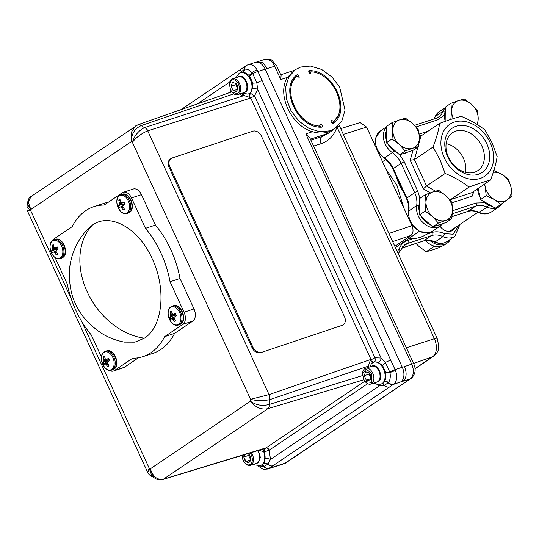 <?xml version="1.0" encoding="UTF-8"?>
<svg xmlns="http://www.w3.org/2000/svg" width="539" height="539" viewBox="0 0 539 539"><rect width="100%" height="100%" fill="white"/><g stroke="black" fill="none" stroke-linecap="round" stroke-linejoin="round"><path stroke-width="0.81" d="M403.805 207.987L396.96 185.416L385.648 168.512M403.374 191.823A47.156 35.83 -124 0 1 395.949 175.687M408.454 238.73A47.156 35.83 56 0 0 420.204 237.308A47.156 35.83 56 0 0 427.083 233.946L428.552 232.956M396.232 246.977A10.921 8.301 -124 0 1 395.606 248.028M455.037 227.707A10.921 8.301 -124 0 1 452.787 230.342A10.921 8.301 -124 0 1 451.197 231.123A10.921 8.301 -124 0 1 439.986 226.212M426.639 234.243L431.84 232.538C435.849 231.278 440.107 231.662 444.628 233.677L453.164 234.229L458.938 225.073M397.256 251.612L399.284 248.533L399.877 250.75M444.284 157.792A31.302 23.79 56 0 0 480.215 178.436A31.302 23.79 56 0 0 490.227 142.734A31.302 23.79 56 0 0 454.303 122.09A31.302 23.79 56 0 0 444.284 157.792M439.972 159.652L445.14 173.47C454.242 177.196 462.179 181.758 468.964 187.154C477.345 183.988 484.521 181.636 490.503 180.093C493.906 171.436 496.116 163.553 497.14 156.431L491.972 142.606L484.992 130.014C478.295 124.664 470.358 120.103 461.168 116.33C455.192 117.873 448.01 120.224 439.635 123.391C438.631 130.418 436.422 138.307 432.992 147.053L439.972 159.652M478.309 174.286A26.694 20.287 56 0 0 486.845 143.846A26.694 20.287 56 0 0 456.21 126.241A26.694 20.287 56 0 0 447.666 156.681A26.694 20.287 56 0 0 478.309 174.286M474.61 172.204A22.813 17.336 56 0 0 477.399 170.917A22.813 17.336 56 0 0 481.01 144.398A22.813 17.336 56 0 0 455.724 131.145A22.813 17.336 56 0 0 451.884 133.14A22.813 17.336 56 0 0 449.735 159.672A22.813 17.336 56 0 0 474.61 172.204M465.507 172.339A21.789 16.554 56 0 0 446.124 143.643M419.066 142.97L421.04 135.949L439.635 123.391M468.964 187.154L450.368 199.713L471.908 192.652L490.503 180.093M450.213 200.205L450.368 199.713L449.243 199.066M435.478 191.156L426.544 186.029L445.14 173.47M417.927 147.026L414.397 159.611L410.192 160.292L423.337 188.872L426.544 186.029L414.397 159.611L432.992 147.053M421.04 135.949L419.335 135.356M412.975 150.374L410.192 160.292M428.141 131.145L419.248 134.063M471.908 192.652L472.427 196.048L473.72 191.426M451.958 202.752L472.427 196.048M423.337 188.872L430.263 192.847M440.612 224.318A15.772 11.986 -124 0 1 438.611 225.248A15.772 11.986 -124 0 1 436.401 225.7M430.183 224.608A15.772 11.986 -124 0 1 421.478 216.698M419.531 212.245A15.772 11.986 -124 0 1 419.618 202.684M425.985 202.381L425.15 211.086L432.514 216.577A15.772 11.986 -124 0 1 425.985 202.381L425.305 194.707L432.743 191.999A15.772 11.986 56 0 0 425.985 202.381M438.672 190.321L432.743 191.999A15.772 11.986 -124 0 1 446.036 195.812L438.672 190.321M451.729 218.713L452.565 210.008A15.772 11.986 -124 0 1 445.807 220.39L451.729 218.713L446.083 222.526L432.716 226.906L438.362 223.092L445.807 220.39A15.772 11.986 -124 0 1 432.514 216.577L438.362 223.092M446.036 195.812A15.772 11.986 -124 0 1 452.565 210.008L451.884 202.327L446.036 195.812M432.716 226.906L419.504 214.899L425.15 211.086M419.504 214.899L419.659 198.52L425.305 194.707M491.999 206.262A15.772 11.986 -124 0 1 482.823 200.858M480.033 196.991A15.772 11.986 -124 0 1 477.615 188.798M510.992 187.121L508.412 179.15L501.809 174.299A15.772 11.986 -124 0 1 510.992 187.121L512.05 196.115L507.26 199.747A15.772 11.986 56 0 0 510.992 187.121M500.96 204.402L507.26 199.747A15.772 11.986 -124 0 1 494.351 199.551L500.96 204.402L495.307 208.216L480.579 199.538L478.194 188.407M484.521 184.136L485.167 186.73A15.772 11.986 -124 0 1 484.804 183.94M493.3 172.332A15.772 11.986 -124 0 1 501.809 174.299L493.684 170.472M494.351 199.551A15.772 11.986 -124 0 1 485.167 186.73L486.225 195.724L494.351 199.551M480.579 199.538L486.225 195.724M407.444 152.207A15.772 11.986 -124 0 1 405.443 153.137A15.772 11.986 -124 0 1 403.233 153.588M397.021 152.497A15.772 11.986 -124 0 1 388.309 144.587M386.362 140.133A15.772 11.986 -124 0 1 386.45 130.566M392.816 130.27L391.981 138.974L399.345 144.465A15.772 11.986 -124 0 1 392.816 130.27L392.136 122.589L399.581 119.887A15.772 11.986 56 0 0 392.816 130.27M405.503 118.209L399.581 119.887A15.772 11.986 -124 0 1 412.867 123.7L405.503 118.209M418.56 146.601L419.396 137.896A15.772 11.986 -124 0 1 412.638 148.279L418.56 146.601L412.914 150.415L399.547 154.794L405.193 150.981L412.638 148.279A15.772 11.986 -124 0 1 399.345 144.465L405.193 150.981M412.867 123.7A15.772 11.986 -124 0 1 419.396 137.896L418.715 130.216L412.867 123.7M399.547 154.794L386.335 142.788L391.981 138.974M386.335 142.788L386.49 126.402L392.136 122.589M445.167 120.864A15.772 11.986 -124 0 1 445.254 111.297M453.333 118.593A15.772 11.986 -124 0 1 451.621 111L450.786 119.705M458.386 100.618L450.941 103.32L451.621 111A15.772 11.986 56 0 1 458.386 100.618A15.772 11.986 -124 0 1 471.672 104.431L464.308 98.94L458.386 100.618M477.736 124.832L478.201 118.627A15.772 11.986 -124 0 1 476.88 124.293M471.672 104.431A15.772 11.986 -124 0 1 478.201 118.627L477.52 110.946L471.672 104.431M445.16 121.356L445.295 107.133L450.941 103.32M429.994 240.65A18.063 13.724 56 0 0 447.141 243.123A18.063 13.724 56 0 0 450.712 239.067M425.446 240.556A18.063 13.724 56 0 0 444.554 244.868L447.141 243.123M432.554 245.541L433.511 246.795L426.14 251.774L432.069 250.109L439.514 247.414L441.003 246.411M434.818 246.289L433.511 246.795M415.98 243.466L418.783 246.276L426.14 251.774M256.268 463.459L258.154 462.86L260.404 457.463L258.201 450.355M147.767 472.588L149.175 468.155L152.018 476.436L153.635 477.487L150.307 468.849C152.988 476.759 157.348 480.215 163.398 479.218L163.499 479.184A5.545 3.47 73 0 1 162.899 479.474L264.952 448.482A3.079 1.321 70.2 0 0 264.939 451.716L263.834 452.046L259.118 450.072M374.221 382.953L376.889 384.233L380.878 384.179A11.555 7.344 -108.1 0 0 382.063 383.593A11.555 7.344 -108.1 0 0 383.909 369.936A11.555 7.344 -108.1 0 0 373.682 362.208A11.555 7.344 -108.1 0 0 373.177 362.41L371.405 363.764L369.828 366.877M376.64 382.158L378.526 381.558C384.61 378.014 377.199 361.898 371.512 366.304L371.452 366.345M373.177 362.41L374.019 362.1A11.555 7.344 -108.1 0 0 373.85 362.161M243.513 92.728L245.4 92.129C251.491 88.578 244.079 72.462 238.386 76.875L238.332 76.909M236.217 83.68L237.861 88.618L236.547 91.435L233.178 90.761L231.103 86.253L233.178 90.761L236.547 91.435L237.847 87.608L237.173 85.108L236.075 83.417M242.705 92.991L247.361 94.062L249.564 93.658A3.079 1.691 -110.3 0 0 249.611 97.33L244.955 95.848L242.294 93.126M92.385 225.127C110.104 212.13 138.792 228.287 152.214 258.76C166.564 288.682 162.879 326.674 144.391 338.189L134.925 342.144L124.347 342.11C116.673 340.655 109.457 337.96 102.713 334.025C78.606 318.495 67.584 296.43 69.639 267.829C71.458 253.121 77.38 240.313 87.406 229.405L92.385 225.127A67.678 51.427 56 0 0 87.203 291.875A67.678 51.427 56 0 0 144.391 338.189M170.641 307.358A9.412 5.983 71.9 0 1 179.608 312.404A9.412 5.983 71.9 0 1 178.429 324.303A9.412 5.983 71.9 0 1 169.462 319.256A9.412 5.983 71.9 0 1 170.641 307.358M119.335 195.812A9.412 5.983 71.9 0 1 128.302 200.858A9.412 5.983 71.9 0 1 127.123 212.757A9.412 5.983 71.9 0 1 118.156 207.71A9.412 5.983 71.9 0 1 119.335 195.812M103.859 352.459A9.412 5.983 71.9 0 1 112.833 357.505A9.412 5.983 71.9 0 1 111.654 369.404A9.412 5.983 71.9 0 1 102.686 364.357A9.412 5.983 71.9 0 1 103.859 352.459M52.552 240.913A9.412 5.983 71.9 0 1 61.527 245.959A9.412 5.983 71.9 0 1 60.348 257.858A9.412 5.983 71.9 0 1 51.38 252.811A9.412 5.983 71.9 0 1 52.552 240.913M261.172 465.245L263.955 463.365L265.02 458.891A11.555 7.344 -108.1 0 0 264.184 451.965M381.545 383.943L383.175 383.229L384.496 381.767C385.567 379.597 386.032 376.653 385.89 372.934L382.468 365.206L378.135 362.491A11.555 7.344 -108.1 0 0 374.019 362.1M257.48 450.57A8.321 5.289 71.9 0 1 259.643 458.568A8.321 5.289 71.9 0 1 257.48 462.92A8.321 5.289 71.9 0 1 256.631 463.338L250.433 465.366A8.321 5.289 71.9 0 1 245.178 463.311L244.834 462.927A7.492 4.757 71.9 0 1 243.197 460.387A7.492 4.757 71.9 0 1 242.152 455.253M251.201 452.49A8.321 5.289 71.9 0 1 252.326 454.431A8.321 5.289 71.9 0 1 251.289 464.948A8.321 5.289 71.9 0 1 250.433 465.366M250.008 452.854A7.492 4.757 71.9 0 1 251.268 454.936A7.492 4.757 71.9 0 1 251.113 463.675A7.492 4.757 71.9 0 1 244.834 462.927M248.068 453.447A5.006 3.18 71.9 0 1 248.533 453.831A5.006 3.18 71.9 0 1 248.829 454.141A5.006 3.18 71.9 0 1 249.928 455.839A5.006 3.18 71.9 0 1 250.601 458.339A5.006 3.18 71.9 0 1 250.601 459.551A5.006 3.18 71.9 0 1 249.301 462.166L250.615 459.369M247.913 453.494L248.877 454.195M370.893 376.458A7.492 4.757 71.9 0 1 370.199 374.342M362.552 373.54L362.606 373.028A8.321 5.289 71.9 0 1 364.768 368.676A8.321 5.289 71.9 0 1 365.617 368.258L371.816 366.224A8.321 5.289 71.9 0 1 377.071 368.285A8.321 5.289 71.9 0 1 380.015 377.273A8.321 5.289 71.9 0 1 377.852 381.625A8.321 5.289 71.9 0 1 376.997 382.043L370.805 384.071A8.321 5.289 71.9 0 1 365.55 382.016L363.562 379.092L362.552 373.54L366.277 369.094L371.634 373.642L371.479 382.38L365.206 381.632M365.617 368.258A8.321 5.289 71.9 0 1 372.692 373.136A8.321 5.289 71.9 0 1 371.654 383.653A8.321 5.289 71.9 0 1 370.805 384.071M370.839 378.708L366.298 380.197L369.673 380.871L370.973 378.257L370.293 374.544L368.898 372.537L365.53 371.863L364.229 375.69L365.53 371.863L369.202 372.847M368.898 372.537L369.242 372.9M51.731 241.384A9.614 6.111 71.9 0 1 53.462 239.289L72.145 226.67A78.896 50.127 71.9 0 1 93.82 206.68A78.896 50.127 71.9 0 1 104.115 205.076L122.333 192.773A9.614 6.111 71.9 0 1 123.316 192.288A9.614 6.111 71.9 0 1 131.489 197.928L145.483 228.354A78.896 50.127 71.9 0 1 170.054 281.769L184.048 312.196A9.614 6.111 71.9 0 1 182.849 324.343L164.631 336.646A78.896 50.127 71.9 0 1 151.041 352.654A78.896 50.127 71.9 0 1 142.956 356.636A78.896 50.127 71.9 0 1 132.661 358.24L114.443 370.542A9.614 6.111 71.9 0 1 113.459 371.027A9.614 6.111 71.9 0 1 109.302 370.3M142.956 356.636L152.908 353.375A78.896 50.127 -108.1 0 0 160.993 349.393A78.896 50.127 -108.1 0 0 174.582 333.385L192.8 321.082A9.614 6.111 -108.1 0 0 194 308.935L180.006 278.501A78.896 50.127 -108.1 0 0 155.434 225.093L141.44 194.667A9.614 6.111 -108.1 0 0 133.268 189.027L123.316 192.288M164.631 336.646L174.582 333.385M173.524 314.365L175.64 313.934L173.545 314.358L175.323 313.388L176.273 315.456L174.03 317.383L174.326 318.711L175.754 320.705L174.515 321.54L175.606 320.523M122.218 202.819L124.334 202.388L122.238 202.812L124.017 201.842L124.967 203.91L122.724 205.837L123.02 207.165L124.448 209.159L123.209 209.994L124.3 208.977M104.768 357.168L103.347 357.101A5.424 3.45 71.9 0 1 103.919 356.569L104.586 356.266L105.125 358.529L105.873 359.486L108.541 358.489L109.087 359.479L109.491 360.557L107.766 361.629L107.234 362.653L108.979 365.806L107.739 366.641L108.831 365.624M53.462 245.622L52.04 245.548A5.424 3.45 71.9 0 1 52.613 245.023L53.28 244.713L53.819 246.983L54.567 247.94L57.235 246.943L57.781 247.933L58.185 249.011L56.46 250.076L55.928 251.107L57.673 254.26L56.433 255.095L57.525 254.078M295.48 69.565L293.822 70.683L287.55 77.333C276.339 93.786 291.127 125.937 312.553 131.691C318.165 133.436 323.427 133.517 328.332 131.947L335.157 128.302L341.861 120.911L345.048 110.118L339.637 87.096L332.004 77.023L321.608 69.416L310.424 66.048L300.647 67.038L295.487 69.565L288.81 76.902L285.65 87.163L286.418 98.987L291.02 110.798L298.842 121.039L308.847 128.349L319.708 131.765L329.989 130.829L335.157 128.302M333.102 123.451C331.027 122.959 330.562 121.942 331.701 120.399L333.648 121.518C349.622 108.804 332.718 72.118 310.794 71.828L310.498 73.641L308.847 70.71C332.94 69.032 352.23 110.967 333.102 123.451M318.529 126.928L319.849 126.038L320.388 124.105C322.463 124.597 322.928 125.614 321.796 127.157C297.696 128.834 278.414 86.9 297.535 74.416L299.185 77.346L296.996 76.349L295.338 77.475L291.424 82.723M320.86 127.137L319.667 125.304M298.006 77.387L296.268 75.487M296.996 76.349C281.021 89.063 297.919 125.749 319.849 126.038M308.389 71.02L308.847 70.71M310.794 71.828L309.13 72.954L309.312 73.681M308.119 71.849L310.451 72.058M337.549 116.276L332.711 123.505M333.648 121.518L331.984 122.636L330.973 121.598M368.858 367.194L368.743 364.977L370.536 359.547L370.953 360.456A3.079 1.961 53.6 0 0 374.181 361.959C375.225 361.359 375.488 359.964 374.955 357.781L381.134 358.037L385.432 362.464A5.545 0.761 -24.7 0 1 390.714 360.16L257.925 71.485L265.168 69.107A11.555 7.344 -108.1 0 0 255.345 62.329L248.108 64.7A11.555 7.344 71.9 0 1 257.069 69.834L257.925 71.485A5.545 0.862 156.5 0 0 252.703 73.6L256.854 82.912L257.595 89.44L254.523 95.935L374.955 357.781A3.079 0.424 -24.7 0 1 371.075 359.634L250.642 97.788A3.079 0.424 155.3 0 0 254.523 95.935L250.662 93.409A3.079 1.758 88.5 0 0 249.894 97.256L250.312 98.159L147.733 130.856C141.521 133.436 136.394 137.243 132.358 142.289L250.574 399.318L269.049 394.622L147.733 130.856A5.545 3.456 -109 0 0 144.479 127.602L144.654 127.541A11.555 7.344 71.9 0 1 141.299 125.574L233.832 93.84M265.168 69.107L402.303 367.254L395.06 369.626L390.714 360.16M312.553 131.691L305.808 133.901L411.681 364.101L404.513 366.608C407.046 373.177 406.568 378.041 403.071 381.214L400.861 381.855A11.555 7.344 -108.1 0 0 402.303 367.254M385.89 372.934L390 372.611A5.545 0.404 158.4 0 1 395.444 370.515L395.06 369.626A5.545 0.701 -25.5 0 0 389.879 371.971L385.87 372.355M310.882 140.18L321.904 136.623L327.079 134.096M336.99 126.914L336.99 126.955C334.22 135.41 328.938 140.975 321.143 143.657L313.604 146.089M264.238 451.945L263.699 450.772M275.786 466.195L268.934 468.438A11.555 7.344 71.9 0 1 267.748 469.024L274.6 466.781A11.555 7.344 -108.1 0 0 275.752 466.215A11.555 7.344 71.9 0 1 274.54 466.821A11.555 7.344 71.9 0 1 274.102 466.942M274.54 466.821L277.363 465.898A11.555 7.344 -108.1 0 0 278.468 465.366A11.71 7.438 -108.1 0 1 277.268 465.959A11.71 7.438 -108.1 0 1 276.75 466.094M52.04 245.548L52.647 249.079L57.235 247.556M52.539 247.953L54.122 247.441M52.627 249.247L52.337 249.995L56.79 249.031L57.282 248.055L52.647 249.079M53.3 252.212L52.472 252.865L51.522 250.803L56.379 249.335L56.635 249.995M53.327 252.198L55.921 251.006L53.348 252.198L55.995 251.376M54.008 252.245L54.884 253.067L56.4 252.501M54.136 252.319L56.022 251.491M54.884 253.067L56.433 255.095M54.944 253.141L56.447 252.582M57.558 247.482L55.463 247.913L57.558 247.489M52.519 247.859L54.062 247.361M52.337 249.995L51.522 250.803M54.089 250.029L53.967 249.645M103.933 360.793L103.643 361.541L108.096 360.584L108.588 359.601L103.933 360.793L103.825 359.405L105.368 358.907M103.609 361.588L102.828 362.349L108.056 360.631L103.643 361.541M102.828 362.349L103.778 364.418L107.301 362.922M104.606 363.758L107.227 362.565M104.633 363.751L107.227 362.552L104.62 363.751M105.314 363.791L106.19 364.613L107.706 364.047M105.442 363.865L107.328 363.037M106.19 364.613L107.739 366.641M106.257 364.687L107.753 364.128M103.347 357.101L103.825 359.405M105.988 363.118L105.395 361.575M105.098 360.497L104.856 359.075M120.237 200.521L118.816 200.454L119.294 202.758L120.837 202.26M119.294 202.758L119.422 203.978L124.01 202.455M119.314 202.853L120.898 202.341M119.079 204.941L118.304 205.703L123.525 203.985L119.079 204.941L119.422 203.978M120.076 207.111L119.254 207.771L118.304 205.703M123.155 204.234L123.411 204.894M122.697 205.905L120.089 207.104L122.697 205.905L120.123 207.097L122.771 206.275M120.783 207.144L121.659 207.966L123.175 207.4M120.911 207.219L122.798 206.39M121.659 207.966L123.209 209.994M121.726 208.041L123.229 207.481M122.238 202.812L121.214 202.765L120.056 199.619L119.388 199.922A5.424 3.45 71.9 0 0 118.816 200.454M120.756 204.584L120.534 203.695M171.543 312.068L170.122 312L170.6 314.304L172.143 313.806M170.6 314.304L170.728 315.524L175.316 314.001M170.62 314.405L172.204 313.887M170.708 315.692L170.418 316.44L174.872 315.483L175.364 314.5L170.728 315.524M170.418 316.44L169.61 317.249L170.56 319.317L174.077 317.821M171.429 318.65L174.003 317.464M172.089 318.69L172.965 319.512L174.481 318.947M172.217 318.765L174.104 317.936M172.965 319.512L174.515 321.54M173.032 319.587L174.535 319.027M173.545 314.358L172.52 314.318L171.362 311.165L170.695 311.468A5.424 3.45 71.9 0 0 170.122 312M172.77 318.03L172.056 316.09M101.44 357.027L91.286 334.962A78.896 50.127 71.9 0 1 67.18 283.878L55.039 257.48M108.204 202.314A78.896 50.127 -108.1 0 0 103.771 203.419L93.82 206.68M145.483 228.354L155.434 225.093M170.054 281.769L180.006 278.501M113.459 371.027L123.411 367.766A9.614 6.111 -108.1 0 0 124.394 367.281L138.516 357.741M369.37 373.042L368.999 374.127L364.229 375.69L366.298 380.197L364.229 375.69M366.298 380.197L369.673 380.871L370.987 378.075M368.999 374.127L370.94 378.344M377.071 368.285L377.415 368.669A7.492 4.757 71.9 0 1 380.062 376.761L380.015 377.273M248.998 454.337L248.634 455.421L250.568 459.639M245.932 461.492L249.301 462.166A5.006 3.18 71.9 0 1 245.932 461.492A5.006 3.18 71.9 0 1 243.864 456.984L245.932 461.492L250.473 460.003M248.634 455.421L243.864 456.984A5.006 3.18 71.9 0 1 244.093 454.66M245.151 454.337L243.864 456.984M257.527 450.557A7.492 4.757 71.9 0 1 259.697 458.056L259.643 458.568M263.638 448.65L264.669 448.556A3.079 1.94 -99.8 0 0 263.834 452.046A11.555 7.344 -108.1 0 1 261.691 464.887A11.555 7.344 -108.1 0 1 260.512 465.474L261.307 465.204M153.635 477.487L157.078 479.447C157.826 480 159.726 480.027 162.771 479.515L162.771 479.515A5.545 3.551 -106.7 0 0 163.398 479.218L267.829 408.69C261.348 409.977 255.547 407.491 250.419 401.232L150.307 468.849L149.175 468.155L81.632 321.305M71.222 298.687L30.703 210.587L27.428 210.951L147.753 472.562C148.171 473.875 151.351 476.759 152.018 476.436M27.428 210.951C27.017 210.614 26.876 209.395 27.004 207.306L27.273 203.931L30.79 209.509L131.26 141.656C131.428 133.941 134.716 128.599 141.13 125.634A5.545 3.497 -109.5 0 0 137.997 124.711L31.087 196.526L28.23 201.99L30.79 209.509L30.703 210.587L27.004 207.293M239.639 93.995A11.555 7.344 -108.1 0 0 243.251 95.666L244.955 95.848M244.12 79.051A7.492 4.757 71.9 0 1 246.909 87.574M237.766 87.022A7.492 4.757 71.9 0 1 237.072 84.913M243.682 95.699L144.654 127.541A5.545 3.443 -107.5 0 1 147.834 130.822M138.058 124.691A5.545 3.584 70.7 0 1 138.119 124.671A5.545 3.584 70.7 0 1 141.299 125.574L141.13 125.634M238.905 73.594L244.571 69.255A3.854 3.247 -97.7 0 1 242.307 72.26L240.556 72.778A11.555 7.344 -108.1 0 1 250.554 79.94A11.555 7.344 -108.1 0 1 249.564 93.658L250.662 93.409M249.921 93.537A11.555 7.344 -108.1 0 0 252.198 88.686L252.751 83.181L249.692 76.093L248.89 75.345C246.471 73.223 244.342 72.186 242.496 72.246A3.854 3.221 85.4 0 0 244.8 69.194L244.571 69.255A5.545 4.191 -123.9 0 1 246.128 65.67L241.472 68.817A5.545 4.218 -124 0 0 239.916 72.442A3.854 2.284 -142.2 0 1 240.017 72.981M248.108 64.7L246.667 65.34A5.545 4.251 60.5 0 0 244.8 69.194C247.044 68.797 249.422 69.949 251.922 72.644L252.703 73.6A3.854 1.065 136.5 0 1 249.692 76.093M252.751 83.181L256.854 82.912A5.545 0.761 155.3 0 1 262.129 80.607M252.198 88.686A3.854 1.853 -171.4 0 1 257.595 89.44L381.134 358.037A3.854 2.547 -64.7 0 1 378.135 362.491M370.953 360.456L371.075 359.634M250.642 97.788L249.894 97.256M382.468 365.206A3.854 1.078 -46.8 0 0 385.432 362.464L390 372.611C390.647 376.855 390.162 380.15 388.531 382.474L384.516 385.331L379.22 385.998L376.694 384.179M379.038 384.496A3.854 2.466 -61.4 0 1 379.22 385.998L270.437 459.464A3.854 1.725 6.2 0 0 265.02 458.891M380.878 384.179L381.673 383.909M395.444 370.515A11.555 7.344 71.9 0 1 393.618 384.226A5.545 4.218 56 0 1 388.531 382.474A3.854 2.944 29.5 0 0 384.496 381.767M374.181 361.959L373.534 362.289M368.743 364.977L367.894 366.668A11.555 7.344 -108.1 0 0 367.585 367.611M370.266 360.78L370.684 360.564A3.079 1.678 -108.7 0 0 373.022 362.471M362.579 375.562L269.439 404.398A11.555 7.344 71.9 0 1 269.803 399.628L368.103 366.217M363.906 379.766L267.829 408.69A5.545 3.47 -107 0 0 269.264 404.459C262.304 406.291 256.025 405.213 250.419 401.232L250.574 399.318C256.409 400.861 262.756 400.989 269.628 399.689A5.545 3.443 -107.7 0 0 269.049 394.622L370.536 359.547M269.156 394.588A5.545 3.456 70.8 0 1 269.803 399.628L269.628 399.689M168.956 167.009L169.765 166.457A7.398 5.7 -124.4 0 1 171.085 158.527A7.398 5.7 -124.4 0 1 172.197 157.974L252.818 131.199A7.398 5.7 -124.4 0 1 261.375 136.03L344.542 316.858A7.398 5.7 -124.4 0 1 343.222 324.788A7.398 5.7 -124.4 0 1 342.11 325.34L260.681 352.668A7.398 5.7 -124.4 0 1 252.124 347.837L168.956 167.009A7.398 5.7 -124.4 0 1 170.277 159.079L171.085 158.527M260.681 352.668L342.11 325.34M343.222 324.788L342.413 325.34A7.398 5.7 -124.4 0 1 341.302 325.893M169.765 166.457L252.932 347.284L252.124 347.837M261.496 352.115A7.398 5.7 -124.4 0 1 252.932 347.284M250.312 98.159L249.139 97.444M144.479 127.602C138.469 130.768 134.427 135.666 132.358 142.289L131.26 141.656L131.233 132.426L135.646 125.91M269.264 404.459L269.439 404.398A5.545 3.551 73.3 0 1 267.93 408.656M264.939 451.716L269.284 450.126A3.079 2.345 56 0 0 265.788 448.077L364.836 381.188M264.952 448.482L265.788 448.077M261.3 465.211A3.854 2.675 -102.3 0 1 263.881 466.727L258.781 465.79M367.645 383.694L269.284 450.126L270.437 459.464L267.856 464.119L263.881 466.727A5.545 4.218 -124 0 0 268.934 468.438L389.529 386.995A5.545 4.218 -124 0 1 384.516 385.331A3.854 2.702 -104.4 0 0 381.767 383.883M261.395 465.184A3.854 2.702 75.6 0 1 264.15 466.626A5.545 4.218 56 0 0 269.156 468.29M263.955 463.365A3.854 2.978 33.9 0 1 267.856 464.119A5.545 4.218 56 0 0 272.862 465.79M389.529 386.995L393.234 384.489A5.545 4.218 -124 0 1 388.221 382.825A3.854 2.978 -146.1 0 0 384.32 382.07M248.89 75.345A3.854 1.374 -46.8 0 0 251.922 72.644A5.545 1.442 -30.9 0 1 257.069 69.834M246.667 65.34L246.128 65.67A5.545 4.191 -123.9 0 1 246.39 65.509M265.201 69.181L267.378 68.466L262.864 62.773L257.554 61.689L256.173 62.14M305.808 133.901L309.622 137.432L413.736 363.798A5.545 0.761 155.3 0 0 411.681 364.101A11.71 7.438 -108.1 0 1 410.219 378.897L403.071 381.214M267.378 68.466L274.681 66.23A5.545 0.761 155.3 0 1 276.729 65.933L281.095 75.413L280.806 79.543L287.55 77.333M394.824 246.336L410.981 235.422C413.312 233.306 413.635 230.065 411.944 225.686L366.601 127.103L360.092 122.569L340.695 128.646M437.142 338.33L339.745 126.571A7.708 1.058 155.3 0 0 336.99 126.955L434.387 338.714A7.708 1.058 -24.7 0 1 437.142 338.33L438.766 345.849C437.951 349.44 439.709 350.545 433.632 356.225A7.708 5.855 -124 0 1 432.608 356.744L413.575 363.454M230.443 89.656L229.432 84.104L231.372 80.19C234.007 78.937 236.385 80.277 238.507 84.205C240.151 88.463 239.842 91.617 237.578 93.671L232.08 92.196L230.443 89.656M229.432 84.104L229.479 83.592A8.321 5.289 71.9 0 1 231.642 79.24A8.321 5.289 71.9 0 1 232.498 78.822A8.321 5.289 71.9 0 1 239.855 84.387A8.321 5.289 71.9 0 1 238.528 94.217A8.321 5.289 71.9 0 1 237.679 94.642A8.321 5.289 71.9 0 1 232.424 92.58L232.08 92.196M232.498 78.822L238.689 76.794A8.321 5.289 71.9 0 1 246.053 82.352A8.321 5.289 71.9 0 1 244.726 92.189A8.321 5.289 71.9 0 1 243.871 92.607L237.679 94.642M236.122 83.464L232.403 82.427L231.103 86.253L232.403 82.427L233.481 82.076M236.244 83.612L235.873 84.69L231.103 86.253M237.719 89.272L233.178 90.761M235.873 84.69L237.814 88.908M431.84 232.538A2.425 1.543 71.9 0 1 431.537 235.604L423.694 240.899A20.63 15.671 -124 0 1 435.135 241.923L434.468 242.065C439.224 244.079 443.415 243.904 447.033 241.553A16.985 12.909 -124 0 1 435.135 241.923L442.977 236.621A16.985 12.909 56 0 0 454.876 236.257L460.016 224.345M444.628 233.677L442.977 236.621A20.63 15.671 -124 0 0 431.537 235.604L407.504 243.48A2.425 1.543 -108.1 0 0 407.807 240.414L413.002 238.71M398.193 253.647L404.499 244.949A20.63 15.671 -124 0 1 407.504 243.48L402.128 247.105M399.284 248.533C401.003 244.477 403.846 241.768 407.807 240.414M401.312 248.236L423.694 240.899A2.425 1.543 71.9 0 1 423.445 241.021C426.773 239.949 430.445 240.293 434.468 242.065M445.288 107.84A16.985 12.909 56 0 0 443.098 111.25L435.256 116.545A16.985 12.909 -124 0 1 439.063 111.768L445.288 107.564M452.046 216.584L467.906 211.389A2.425 1.543 71.9 0 1 467.657 211.51C470.985 210.432 474.657 210.783 478.679 212.548L487.195 207.111A16.985 12.909 56 0 0 496.614 207.953A16.985 12.909 56 0 0 499.087 206.74L502.274 203.439M406.399 198.406C408.414 202.9 409.094 207.198 408.447 211.301L416.667 205.48A20.63 15.671 56 0 0 414.666 192.679L406.399 198.406L392.843 168.936L401.11 163.209L414.666 192.679L417.759 191.217L404.203 161.74L399.716 154.74M418.958 205.204L416.667 205.48A16.985 12.909 56 0 0 422.549 222.196A16.985 12.909 56 0 0 437.809 227.222A16.985 12.909 56 0 0 440.282 226.009L432.44 231.312A16.985 12.909 -124 0 1 429.967 232.518A16.985 12.909 -124 0 1 414.707 227.498A16.985 12.909 -124 0 1 408.825 210.776A20.63 15.671 56 0 0 406.824 197.975L393.268 168.505A20.63 15.671 56 0 0 384.509 157.92L383.876 158.082L377.718 151.277M452.369 213.754L475.755 206.093L467.906 211.389A20.63 15.671 56 0 1 479.346 212.406A16.985 12.909 -124 0 0 488.772 213.249A16.985 12.909 -124 0 0 491.245 212.036L488.523 213.37C485.336 214.354 482.055 214.077 478.679 212.548M488.563 205.143L487.195 207.111A20.63 15.671 56 0 0 475.755 206.093A2.425 1.543 71.9 0 0 476.052 203.021L452.551 210.729M433.855 119.011L435.256 116.545A20.63 15.671 56 0 1 433.976 118.971M435.472 118.519A2.425 1.543 71.9 0 1 435.721 118.398L438.483 117.051A20.63 15.671 56 0 0 443.098 111.25L445.254 111.175M404.203 161.74L401.11 163.209A20.63 15.671 56 0 0 392.358 152.625L384.509 157.92A16.985 12.909 -124 0 1 380.258 131.044L375.454 138.287L376.188 147.942M386.483 127.116A16.985 12.909 56 0 0 392.358 152.625L393.969 150.779M419.948 198.318L417.759 191.217M484.851 202.785L476.052 203.021M414.565 125.331L435.721 118.398A2.425 1.543 71.9 0 1 437.783 119.82L444.466 114.989M416.061 126.941L437.783 119.82M171.173 306.657A9.924 6.306 71.9 0 1 172.19 306.152L173.403 305.754A9.924 6.306 71.9 0 1 182.182 312.391A9.924 6.306 71.9 0 1 180.599 324.121A9.924 6.306 71.9 0 1 179.581 324.619L178.375 325.017A9.924 6.306 71.9 0 0 179.393 324.512A9.924 6.306 71.9 0 0 180.976 312.788A9.924 6.306 71.9 0 0 172.19 306.152L170.991 306.745C164.099 310.767 170.897 328.002 178.375 325.017M119.867 195.105A9.924 6.306 71.9 0 1 120.884 194.606L122.097 194.208A9.924 6.306 71.9 0 1 130.876 200.845A9.924 6.306 71.9 0 1 129.293 212.568A9.924 6.306 71.9 0 1 128.275 213.073L127.069 213.464A9.924 6.306 71.9 0 0 128.087 212.966A9.924 6.306 71.9 0 0 129.67 201.236A9.924 6.306 71.9 0 0 120.884 194.606L119.685 195.199C112.792 199.221 119.591 216.456 127.069 213.464M104.398 351.751A9.924 6.306 71.9 0 1 105.415 351.253L106.628 350.855A9.924 6.306 71.9 0 1 115.407 357.492A9.924 6.306 71.9 0 1 113.823 369.222A9.924 6.306 71.9 0 1 112.806 369.72L111.6 370.118A9.924 6.306 71.9 0 0 112.617 369.613A9.924 6.306 71.9 0 0 114.201 357.889A9.924 6.306 71.9 0 0 105.415 351.253L104.216 351.846C97.316 355.868 104.121 373.103 111.6 370.118M53.091 240.205A9.924 6.306 71.9 0 1 54.109 239.707L55.322 239.309A9.924 6.306 71.9 0 1 64.101 245.946A9.924 6.306 71.9 0 1 62.517 257.669A9.924 6.306 71.9 0 1 61.5 258.174L60.294 258.565A9.924 6.306 71.9 0 0 61.311 258.066A9.924 6.306 71.9 0 0 62.895 246.336A9.924 6.306 71.9 0 0 54.109 239.707L52.91 240.3C46.01 244.322 52.815 261.556 60.294 258.565M171.159 318.825A9.924 6.306 71.9 0 1 170.317 316.548M104.384 363.926A9.924 6.306 71.9 0 1 103.677 362.093M52.371 250.547A9.924 6.306 71.9 0 1 52.236 250.103M306.94 71.95L310.296 72.165M280.806 79.543L274.681 66.23A11.71 7.438 -108.1 0 0 264.723 59.364L258.013 61.561M393.234 384.489L400.861 381.855M404.513 366.608L402.33 367.322M321.143 143.657A5.545 3.598 -107.9 0 1 321.904 136.623L325.381 134.272A35.749 27.166 56 0 0 330.589 131.732L333.419 129.475M310.424 139.177L325.381 134.272A5.545 3.524 -108.1 0 0 326.614 132.432M406.366 347.776L434.387 338.714A14.263 9.062 -108.1 0 1 432.608 356.744L415.043 368.609M286.512 462.603A5.545 4.218 -124 0 1 285.704 463.001L410.219 378.897A5.545 4.218 -124 0 0 411.028 378.506L284.504 463.587A11.71 7.438 -108.1 0 0 285.704 463.001L275.719 466.242M131.489 197.928L141.44 194.667M184.048 312.196L194 308.935M182.849 324.343L192.8 321.082M114.443 370.542L124.394 367.281M265.754 447.943L163.499 479.184M228.428 93.025L231.251 91.118M243.251 95.666L242.105 93.186M229.789 81.989L197.261 103.953M368.231 367.403L367.894 366.668M249.773 95.625L249.146 95.814M366.601 127.103L343.336 134.386M411.944 225.686L388.909 233.468M410.981 235.422L392.655 241.613M453.373 216.193L451.972 217.136M447.033 241.553L454.876 236.257M423.445 241.021L401.279 248.29M467.657 211.51L452.039 216.631M408.447 211.301L409.357 220.053M410.886 223.389L419.329 231.561L429.718 232.639L432.44 231.312M434.912 116.956L439.063 111.768M383.876 158.082C387.75 160.838 390.741 164.456 392.843 168.936M440.282 226.009L442.856 223.584M499.087 206.74L491.245 212.036M386.483 126.833L380.258 131.044M407.471 215.964L408.313 215.398M395.39 247.549L419.18 231.48M449.506 231.447L477.952 212.231M374.302 143.852L375.144 143.28M382.522 161.727L385.756 159.537M253.856 464.247L255.203 465.036L260.512 465.474M240.556 72.778L238.918 73.58L235.914 77.704M173.403 305.754C181.043 303.012 187.673 320.119 180.787 324.027L179.581 324.619M122.097 194.208C129.737 191.466 136.367 208.566 129.481 212.481L128.275 213.073M106.628 350.855C114.268 348.113 120.898 365.22 114.012 369.127L112.806 369.72M55.322 239.309C62.962 236.567 69.592 253.667 62.706 257.581L61.5 258.174M327.038 134.13L330.589 131.732M284.504 463.587L277.268 465.959M55.921 251.006L53.314 252.205M138.119 124.671L231.783 91.846M27.273 203.931C28.351 198.931 29.618 196.465 31.087 196.526L31.087 196.526M257.932 465.777L262.069 468.802L263.712 469.28L267.748 469.024M181.016 109.646L241.472 68.817M413.736 363.798C416.263 369.714 415.36 374.618 411.028 378.506M280.785 74.753L294.409 70.292M276.729 65.933L271.946 60.334C271.11 59.175 268.698 58.852 264.723 59.364M249.159 95.922L249.766 95.733M433.632 356.225L415.057 368.77M339.745 126.571L339.031 124.907"/></g></svg>
